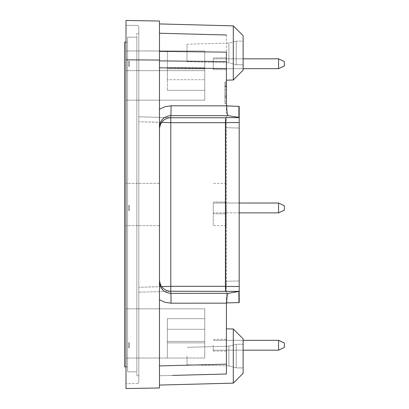 <?xml version="1.0" encoding="UTF-8"?>
<svg xmlns="http://www.w3.org/2000/svg" width="409" height="409" viewBox="0 0 409 409"><rect width="100%" height="100%" fill="white"/><g stroke="black" fill="none" stroke-linecap="round" stroke-linejoin="round"><path stroke-width="0.31" stroke-dasharray="2.04 1.53" d="M226.397 82.04L226.397 103.641L226.397 82.04L226.397 103.625L226.397 82.04L224.924 82.04L226.397 82.04L224.924 82.04L224.924 96.335L226.397 96.335L226.397 83.513L226.397 96.335L224.924 96.335L224.924 82.04L226.397 82.04L224.924 82.04L226.397 82.04L224.924 82.04L224.924 94.965L226.397 94.965L224.924 94.965L224.924 97.858L224.924 83.61L226.397 83.61L224.924 83.61L224.924 82.04L224.924 97.858L224.924 84.965L226.397 84.965L224.924 84.965L224.924 82.04L224.924 103.625L226.397 103.641L226.397 81.938L226.397 103.641L224.924 103.641L224.924 82.04L226.397 82.04L224.924 82.04L226.397 82.04L224.924 82.04L224.924 97.756L224.924 82.04L226.397 82.04L224.924 82.04L224.924 103.641L224.924 97.807L226.397 97.807L224.924 97.807L224.924 82.04L226.397 82.04M224.924 93.206L224.924 83.513L224.924 96.335L226.397 96.335L226.397 90.9L226.397 93.206L224.924 93.206L224.924 90.9L224.924 93.206M224.924 97.909L224.924 89.428L226.397 89.428L226.397 97.909L224.924 97.909L224.924 81.938L224.924 97.909L226.397 97.909M224.924 83.559L226.397 83.569M224.924 90.9L226.397 90.9L224.924 90.9M224.924 83.61L226.397 83.61L224.924 83.625M224.924 95.583L224.924 81.938L224.924 103.641L224.924 81.938L226.397 81.938L224.924 81.938L224.924 95.583L226.397 95.583M233.288 79.995L243.13 70.154L243.13 35.706L243.13 70.154L243.13 35.706L233.288 25.864L233.288 79.995L233.288 25.864L233.288 79.995L226.397 80.174L226.397 34.995L159.474 33.247L159.474 23.932L159.474 33.247M159.474 60.875L226.397 61.601L226.397 80.174L226.397 52.132L159.474 51.376L159.474 23.932L159.474 51.376M226.397 34.995L226.397 80.174M226.698 106.084L239.193 106.412L239.193 128.058L239.193 106.412L226.698 106.084L238.917 106.406L238.917 117.332L228.324 115.686C227.353 115.011 226.811 111.81 226.698 106.084L226.397 106.079L226.397 374.005L226.397 328.826L226.397 374.005L226.397 328.826L226.397 374.005L172.859 375.406M204.71 374.572L179.863 375.222L204.71 374.572M169.449 375.493L173.288 375.493L169.449 375.493M173.38 375.39L216.56 374.261L173.38 375.39M185.185 375.084L189.024 375.079L185.185 375.084M193.053 374.874L196.893 374.874L193.053 374.874M196.985 374.772L200.824 374.675L196.985 374.772M200.921 374.67L204.761 374.67L200.921 374.67M204.853 374.567L208.692 374.465L204.853 374.567M185.476 375.073L179.699 375.227L185.476 375.073M188.263 375.099L198.36 374.833L188.263 375.002M182.204 375.16L185.921 375.063L182.204 375.16M159.474 67.833L159.474 128.968L159.474 67.833L226.397 68.559L226.397 281.274L239.193 280.942L239.193 302.588L239.193 280.942L226.397 281.274L226.397 302.921L239.193 302.588L226.698 302.916C226.811 297.19 227.353 293.989 228.324 293.314L238.917 291.668L238.917 302.594L239.193 302.588M159.474 280.032L159.474 128.968L159.474 280.032C160.154 286.898 163.927 290.666 170.788 291.346L225.671 291.366L225.543 286.448L239.193 286.448L239.193 291.366L225.671 291.366M159.474 299.751L159.474 282.036C160.154 288.907 163.927 292.675 170.788 293.355A9.842 0.256 -90 0 1 171.049 303.192L165.011 302.317L159.474 299.751L159.474 375.753L159.474 282.036M159.474 375.753L159.474 385.068L159.474 375.753L159.474 385.068L159.474 375.753L226.397 374.005L159.474 375.753M159.474 60.062L159.474 387.967L126.008 388.55L126.008 59.821L159.474 60.062L159.474 21.033L126.008 20.45L126.008 59.821M159.474 204.5L159.474 183.339L159.474 204.5M159.474 126.964C160.154 120.093 163.927 116.325 170.788 115.645A9.842 0.256 90 0 0 171.049 105.808L165.011 106.683L159.474 109.249M190.747 374.935C197.266 374.767 197.266 374.767 190.747 374.935C197.266 374.767 197.266 374.767 190.747 374.935L190.752 375.033C197.271 374.864 197.271 374.864 190.752 375.033C197.271 374.864 197.271 374.864 190.752 375.033L190.747 374.935M212.629 374.46L177.22 375.39L212.629 374.46M136.836 33.247L136.836 375.753L136.836 33.247L138.804 33.247L138.804 375.753L138.804 33.247L136.836 33.247M136.836 371.817L136.836 37.183L136.836 371.817L127.582 371.817L127.582 37.183L127.582 371.817L136.836 371.817M138.804 27.342L138.804 50.961L138.804 27.342A1.968 1.968 0 0 0 136.836 25.373L126.008 25.373L126.008 50.961L138.804 50.961L138.804 100.174L138.804 50.961L126.008 50.961L126.008 25.373L136.836 25.373A1.968 1.968 0 0 1 138.804 27.342M138.804 100.174L138.804 358.039L138.804 308.826L126.008 308.826L126.008 383.627L136.836 383.627L126.008 383.627L126.008 308.826L138.804 308.826L138.804 116.805L170.788 117.644L170.788 122.562L170.788 117.644L138.804 116.805L138.804 100.174L126.008 100.174L204.745 100.174L204.745 50.961L126.008 50.961L167.347 50.961L167.347 68.886L167.347 50.961L167.347 67.587L167.347 50.961L204.745 50.961L138.804 50.961L204.745 50.961L204.745 67.587L167.347 67.587L167.347 90.328L167.347 67.587L204.745 67.587L204.745 50.961L204.745 100.174L126.008 100.174L126.008 70.645L126.008 308.826L126.008 100.174L204.745 100.174L204.745 68.886L204.745 79.724L167.347 79.724L167.347 68.886L167.347 79.724L204.745 79.724L204.745 90.328L204.745 67.587L204.745 100.174L138.804 100.174M138.804 381.658L138.804 358.039L138.804 381.658A1.968 1.968 0 0 1 136.836 383.627A1.968 1.968 0 0 0 138.804 381.658M138.804 375.753L136.836 375.753L138.804 375.753M126.008 204.5L126.008 225.661L126.008 204.5M138.804 358.039L204.745 358.039L167.347 358.039L167.347 318.672L167.347 358.039L126.008 358.039L167.347 358.039L167.347 318.672L167.347 358.039L204.745 358.039L204.745 341.413L167.347 341.413L204.745 341.413L204.745 358.039L204.745 308.826L204.745 358.039L138.804 358.039M225.543 122.552L225.671 117.634L239.193 117.634L239.193 122.552L225.543 122.552L225.543 286.448M239.193 122.552L239.193 286.448M228.324 115.686L170.788 115.645L170.788 291.239M225.671 117.634L225.538 291.239M239.193 117.634L239.193 106.412L238.917 106.406M239.193 128.058L239.193 280.942L239.193 128.058L226.397 127.726L239.193 128.058M187.031 52.93L187.031 61.677L187.031 44.182L187.031 61.677L187.031 44.182L228.897 43.088L228.897 62.771L236.244 64.74L236.244 41.12L236.244 64.74L236.244 41.12L243.13 41.12L243.13 64.74L243.13 41.12L243.13 64.74L243.13 41.12L236.244 41.12L236.244 64.74L243.13 64.74L236.244 64.74L228.897 62.771L228.897 43.088L228.897 62.771L228.897 43.088L236.244 41.12L228.897 43.088L187.031 44.182L187.031 52.93M204.745 70.645L126.008 70.645L204.745 70.645M239.193 291.586L238.917 291.668M238.917 117.332L239.193 117.414M233.288 383.136L233.288 329.005L243.13 338.846L243.13 373.294L243.13 338.846L243.13 373.294L233.288 383.136L233.288 329.005L233.288 383.136L159.474 385.068M126.008 70.645L126.008 50.961L126.008 70.645M204.745 68.886L167.347 68.886L204.745 68.886M213.268 204.5L213.268 225.661L213.268 204.5M226.397 204.5L226.397 225.661L226.397 204.5M170.788 117.654L138.804 116.805L170.788 117.654C163.927 118.334 160.154 122.102 159.474 128.968M170.788 291.356L170.788 286.438L170.788 291.356L138.804 292.195L170.788 291.356M225.415 122.685L170.788 122.685L138.804 121.724L161.627 122.322M161.627 286.678L138.804 287.276L170.788 286.315L225.415 286.315M204.745 329.276L167.347 329.276L204.745 329.276L204.745 318.672L204.745 342.854L204.745 329.276M187.031 356.07L187.031 364.818L187.031 356.07M236.244 367.88L236.244 344.26L236.244 367.88L236.244 344.26L243.13 344.26L243.13 367.88L243.13 344.26L243.13 367.88L243.13 344.26L236.244 344.26L236.244 367.88L243.13 367.88L236.244 367.88L228.897 365.912L228.897 346.229L228.897 365.912L236.244 367.88M204.745 342.854L204.745 308.826L126.008 308.826L204.745 308.826L204.745 342.854L167.347 342.854L204.745 342.854M228.897 346.229L228.897 365.912L228.897 346.229L236.244 344.26L228.897 346.229L187.031 347.323L228.897 346.229M226.397 345.242L226.397 351.147L226.397 345.242M226.397 207.946L226.397 213.851L226.397 207.946M226.397 63.758L226.397 69.663L226.397 63.758M226.397 61.601L226.397 68.559M226.397 96.161L224.924 96.151L226.397 96.161M126.008 366.899L127.582 366.899L124.633 366.899L124.633 42.101L127.582 42.101L127.582 366.899L127.582 42.101L126.008 42.101M278.565 58.835L213.268 58.835L278.565 58.835L284.367 61.539L278.565 58.835L213.268 58.835L278.565 58.835L284.367 61.539L278.565 58.835L213.268 58.835L278.565 58.835L284.367 61.539L278.565 58.835L213.268 58.835L278.565 58.835L284.367 61.539L278.565 58.835L213.268 58.835L278.565 58.835L284.367 61.539L284.367 65.972L284.367 61.539L284.367 65.972L284.367 61.539L284.367 65.972L284.367 61.539L284.367 65.972L284.367 61.539L284.367 65.972L284.367 61.539L284.367 65.972L284.367 61.539L284.367 65.972L284.367 61.539L284.367 65.972L284.367 61.539L284.367 65.972L284.367 61.539L284.367 65.972L284.367 61.539L284.367 65.972L284.367 61.539L284.367 65.972L278.565 68.676L278.565 58.835L278.565 68.676L278.565 58.835L278.565 68.676L278.565 58.835L278.565 68.676L278.565 58.835L278.565 68.676L278.565 58.835L278.565 68.676L278.565 58.835L278.565 68.676L278.565 58.835L278.565 68.676L278.565 58.835L278.565 68.676L278.565 58.835L278.565 68.676L278.565 58.835L278.565 68.676L278.565 58.835L278.565 68.676L278.565 58.835L284.367 61.539L278.565 58.835L213.268 58.835L213.268 68.676L213.268 58.835L213.268 68.676L213.268 58.835L213.268 68.676L213.268 58.835L213.268 68.676L213.268 58.835L213.268 68.676L213.268 58.835L213.268 68.676L213.268 58.835L213.268 68.676L213.268 58.835L213.268 68.676L213.268 58.835L213.268 68.676L213.268 58.835L213.268 68.676L213.268 58.835L213.268 68.676L213.268 58.835L213.268 68.676L213.268 58.835L243.13 58.835M284.367 345.242L284.367 347.461L284.367 345.242M278.565 345.242L278.565 350.165L278.565 345.242M213.268 345.242L213.268 351.147L213.268 345.242M278.565 203.022L213.268 203.022L278.565 203.022L284.367 205.732L284.367 210.16L284.367 205.732L284.367 210.16L284.367 205.732L284.367 210.16L284.367 205.732L284.367 210.16L278.565 212.864L278.565 203.022L278.565 212.864L278.565 203.022L278.565 212.864L278.565 203.022L278.565 212.864L278.565 203.022L284.367 205.732L278.565 203.022L213.268 203.022L213.268 212.864L213.268 203.022L213.268 212.864L213.268 203.022L213.268 212.864L213.268 203.022L213.268 212.864L213.268 203.022L239.193 203.022M284.367 343.028L278.565 340.324L213.268 340.324L278.565 340.324L284.367 343.028L278.565 340.324L213.268 340.324L278.565 340.324L284.367 343.028L278.565 340.324L213.268 340.324L278.565 340.324L284.367 343.028L278.565 340.324L213.268 340.324L278.565 340.324L284.367 343.028L278.565 340.324L213.268 340.324L278.565 340.324L284.367 343.028L278.565 340.324L213.268 340.324L278.565 340.324L284.367 343.028L284.367 347.461L278.565 350.165L278.565 340.324L284.367 343.028L278.565 340.324L243.13 340.324M136.836 37.183L127.582 37.183L136.836 37.183M213.268 207.946L213.268 213.851L213.268 207.946M213.268 63.758L213.268 69.663L213.268 63.758M224.924 103.641L226.397 103.641L224.924 103.641L224.924 101.335L224.924 103.641L226.397 103.641L224.924 103.641L224.924 86.084L224.924 103.641L226.397 103.641L224.924 103.641M224.924 96.386L226.397 96.386L224.924 96.386M224.924 97.858L226.397 97.858L224.924 97.858M224.924 89.428L226.397 89.428M224.924 97.807L226.397 97.807M224.924 96.284L226.397 96.284L224.924 96.284M224.924 81.989L226.397 81.974M224.924 81.938L226.397 81.938L224.924 81.938M224.924 97.756L226.397 97.756L224.924 97.756M224.924 101.335L226.397 101.335L224.924 101.335M224.924 86.084L226.397 86.084M238.917 302.594L226.698 302.916M197.951 374.843L204.168 374.685L197.951 374.843M129.551 66.217L129.551 61.294L129.551 66.217L128.569 66.217L128.569 61.294L128.569 66.217L128.569 61.294L128.569 66.217L128.569 61.294L128.569 66.217L128.569 61.294L128.569 66.217L128.569 61.294L128.569 66.217L128.569 61.294L128.569 66.217L128.569 61.294L128.569 66.217L128.569 61.294L128.569 66.217L128.569 61.294L128.569 66.217L128.569 61.294L128.569 66.217L128.569 61.294L128.569 66.217L128.569 61.294L128.569 66.217L129.551 66.217L129.551 61.294L129.551 66.217L129.551 61.294L129.551 66.217L128.569 66.217L129.551 66.217L129.551 61.294L129.551 66.217L129.551 61.294L129.551 66.217L128.569 66.217L129.551 66.217L129.551 61.294L129.551 66.217L129.551 61.294L129.551 66.217L128.569 66.217L129.551 66.217L129.551 61.294L129.551 66.217L129.551 61.294L129.551 66.217L128.569 66.217L129.551 66.217L129.551 61.294L129.551 66.217L129.551 61.294L129.551 66.217L128.569 66.217L129.551 66.217L129.551 61.294L129.551 66.217M129.551 347.706L129.551 342.783L129.551 347.706L128.569 347.706L128.569 342.783L128.569 347.706L128.569 342.783L128.569 347.706L128.569 342.783L128.569 347.706L128.569 342.783L128.569 347.706L128.569 342.783L128.569 347.706L128.569 342.783L128.569 347.706L128.569 342.783L128.569 347.706L128.569 342.783L128.569 347.706L128.569 342.783L128.569 347.706L128.569 342.783L128.569 347.706L128.569 342.783L128.569 347.706L128.569 342.783L128.569 347.706L128.569 342.783L128.569 347.706L128.569 342.783L128.569 347.706L128.569 342.783L128.569 347.706L129.551 347.706L129.551 342.783L129.551 347.706L129.551 342.783L129.551 347.706L128.569 347.706L129.551 347.706L129.551 342.783L129.551 347.706L129.551 342.783L129.551 347.706L128.569 347.706L129.551 347.706L129.551 342.783L129.551 347.706L129.551 342.783L129.551 347.706L128.569 347.706L129.551 347.706L129.551 342.783L129.551 347.706L129.551 342.783L129.551 347.706L128.569 347.706L129.551 347.706L129.551 342.783L129.551 347.706L129.551 342.783L129.551 347.706L128.569 347.706L129.551 347.706L129.551 342.783L129.551 347.706L129.551 342.783L129.551 347.706L128.569 347.706L129.551 347.706L129.551 342.783L129.551 347.706L129.551 342.783L129.551 347.706L128.569 347.706M129.551 210.405L129.551 205.487L129.551 210.405L128.569 210.405L128.569 205.487L128.569 210.405L128.569 205.487L128.569 210.405L128.569 205.487L128.569 210.405L128.569 205.487L128.569 210.405L129.551 210.405L129.551 205.487L129.551 210.405L129.551 205.487L129.551 210.405L128.569 210.405L129.551 210.405L129.551 205.487L129.551 210.405M224.924 86.57L226.397 86.57M170.788 291.346L170.788 293.355L228.324 293.314M170.788 117.761L225.538 117.761M226.397 364.163L159.474 365.917M171.049 303.192L226.397 303.156M224.924 86.907L226.397 86.907M226.397 105.844L171.049 105.808M233.288 25.864L159.474 23.932M167.347 90.328L204.745 90.328L167.347 90.328M159.474 183.339L126.008 183.339L159.474 183.339M159.474 225.661L126.008 225.661L159.474 225.661M187.031 61.677L228.897 62.771L187.031 61.677M226.397 183.339L213.268 183.339M226.397 225.661L213.268 225.661M167.347 318.672L204.745 318.672L167.347 318.672M278.565 68.676L213.268 68.676L278.565 68.676L284.367 65.972L278.565 68.676L213.268 68.676L278.565 68.676L284.367 65.972L278.565 68.676L213.268 68.676L278.565 68.676L284.367 65.972L278.565 68.676L213.268 68.676L278.565 68.676L284.367 65.972L278.565 68.676L213.268 68.676L278.565 68.676L284.367 65.972L278.565 68.676L243.13 68.676M284.367 347.461L278.565 350.165L213.268 350.165L278.565 350.165L284.367 347.461L278.565 350.165L213.268 350.165L278.565 350.165L284.367 347.461L278.565 350.165L213.268 350.165L278.565 350.165L284.367 347.461L278.565 350.165L213.268 350.165L278.565 350.165L284.367 347.461L278.565 350.165L213.268 350.165L278.565 350.165L284.367 347.461L278.565 350.165L213.268 350.165L278.565 350.165L284.367 347.461L278.565 350.165L243.13 350.165M278.565 212.864L213.268 212.864L278.565 212.864L284.367 210.16L278.565 212.864L239.193 212.864M213.268 350.165L278.565 350.165M213.268 340.324L278.565 340.324M213.268 213.851L226.397 213.851L213.268 213.851M213.268 202.041L226.397 202.041L213.268 202.041M213.268 351.147L226.397 351.147M213.268 339.337L226.397 339.337M213.268 69.663L226.397 69.663L213.268 69.663M213.268 57.853L226.397 57.853L213.268 57.853M224.924 83.513L226.397 83.513M187.031 364.818L228.897 365.912L187.031 364.818M233.288 329.005L226.397 328.826M129.551 61.294L128.569 61.294L129.551 61.294M129.551 342.783L128.569 342.783M129.551 205.487L128.569 205.487L129.551 205.487"/><path stroke-width="0.61" d="M159.474 33.247L226.397 34.995M233.288 25.864L243.13 35.706L243.13 70.154L233.288 79.995L233.288 25.864L159.474 23.932M159.474 51.376L226.397 52.132L226.397 61.601L159.474 60.875M239.193 291.586L239.193 302.588L239.193 291.366L228.324 293.314C227.353 293.989 226.811 297.19 226.698 302.916L226.397 302.921L226.397 374.005L172.859 375.406M159.474 21.033L159.474 387.967L126.008 388.55L126.008 20.45L159.474 21.033M159.474 126.964C160.154 120.093 163.927 116.325 170.788 115.645A9.842 0.256 90 0 0 171.049 105.808L165.011 106.683L159.474 109.249M126.008 59.821L159.474 60.062M161.627 122.322L170.788 122.685L225.415 122.685L225.671 117.634L225.671 291.366L170.788 291.239L170.788 286.315L161.627 286.678M159.474 280.032C160.154 286.898 163.927 290.666 170.788 291.346L170.788 291.239M171.049 105.808L226.397 105.844L239.193 106.412L239.193 117.634L225.671 117.634M239.193 117.414L228.324 115.686L170.788 115.645L170.788 286.315L225.415 286.315L225.538 291.239M233.288 329.005L233.288 383.136L243.13 373.294L243.13 338.846L233.288 329.005L226.397 328.826M225.543 122.552L239.193 122.552L239.193 117.634M225.671 291.366L239.193 291.366L239.193 286.448L225.543 286.448M225.415 122.685L225.415 286.315M239.193 122.552L239.193 286.448M226.698 106.084C226.811 111.81 227.353 115.011 228.324 115.686M226.698 302.916L239.193 302.588M159.474 128.968C160.154 122.102 163.927 118.334 170.788 117.654M226.397 105.844L226.397 61.601M284.367 63.758L284.367 61.539L278.565 58.835L278.565 68.676L284.367 65.972L284.367 63.758M284.367 207.946L284.367 205.732L278.565 203.022L278.565 212.864L284.367 210.16L284.367 207.946M284.367 345.242L284.367 343.028L278.565 340.324L278.565 350.165L284.367 347.461L284.367 345.242M126.008 42.101L124.633 42.101L124.633 366.899L126.008 366.899M170.788 291.346L170.788 293.355A9.842 0.256 90 0 1 171.049 303.192L226.397 303.156M228.324 293.314L170.788 293.355C163.927 292.675 160.154 288.907 159.474 282.036M225.538 117.761L170.788 117.761M238.917 106.406L238.917 117.332M238.917 291.668L238.917 302.594M159.474 299.751L165.011 302.317L171.049 303.192M226.397 364.163L159.474 365.917M226.397 68.559L159.474 67.833M233.288 79.995L226.397 80.174M243.13 68.676L278.565 68.676M243.13 58.835L278.565 58.835M239.193 212.864L278.565 212.864M239.193 203.022L278.565 203.022M243.13 350.165L278.565 350.165M243.13 340.324L278.565 340.324M233.288 383.136L159.474 385.068"/></g></svg>
